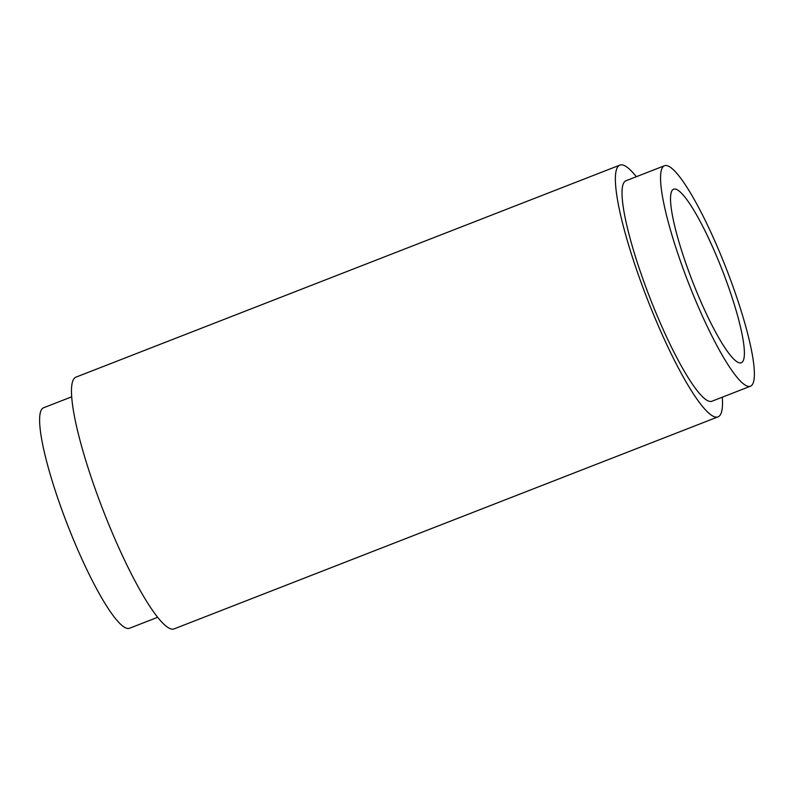 <?xml version="1.0" encoding="UTF-8"?>
<svg xmlns="http://www.w3.org/2000/svg" width="794" height="794" viewBox="0 0 794 794"><rect width="100%" height="100%" fill="white"/><g stroke="black" fill="none" stroke-linecap="round" stroke-linejoin="round"><path stroke-width="1.19" d="M157.659 617.295L129.511 628.262A118.326 20.207 -111.3 0 1 61.426 508.607A118.326 20.207 -111.3 0 1 43.561 407.779L71.708 396.811M722.292 397.189A135.109 23.076 -111.3 0 1 718.014 416.87A135.109 23.076 -111.3 0 1 640.272 280.242A135.109 23.076 -111.3 0 1 619.876 165.112A135.109 23.076 -111.3 0 1 636.341 176.705M718.014 416.87L174.124 628.888A135.109 23.076 -111.3 0 1 96.382 492.26A135.109 23.076 -111.3 0 1 75.986 377.13L619.876 165.112M682.354 266.566A118.326 20.207 -111.3 0 1 664.489 165.738A118.326 20.207 -111.3 0 1 732.574 285.393A118.326 20.207 -111.3 0 1 750.439 386.221A118.326 20.207 -111.3 0 1 682.354 266.566M750.439 386.221L711.92 401.238A118.326 20.207 -111.3 0 1 643.835 281.582A118.326 20.207 -111.3 0 1 625.97 180.754L664.489 165.738M727.225 283.389A93.146 15.91 -111.3 0 1 741.288 362.769A93.146 15.91 -111.3 0 1 687.693 268.561A93.146 15.91 -111.3 0 1 673.63 189.19A93.146 15.91 -111.3 0 1 727.225 283.389"/></g></svg>
